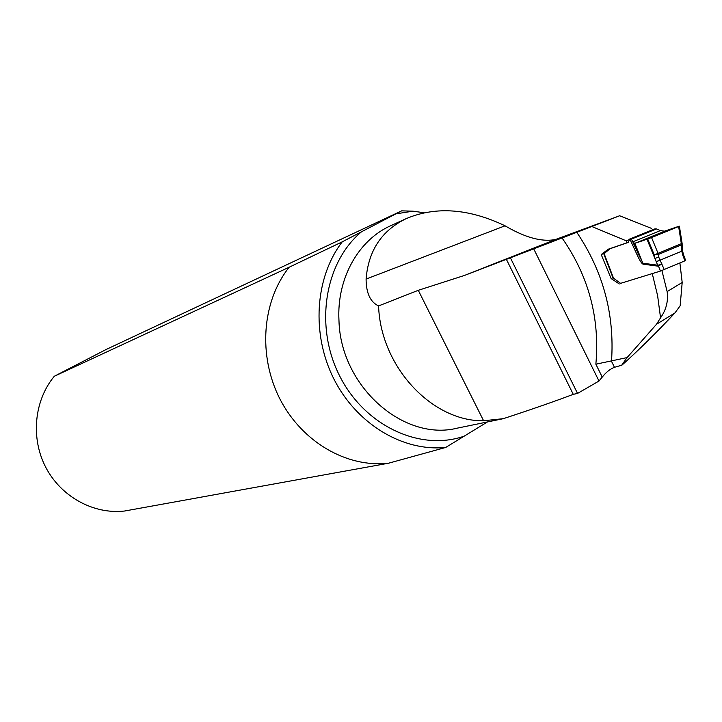 <?xml version="1.0" encoding="UTF-8"?>
<svg xmlns="http://www.w3.org/2000/svg" width="722" height="722" viewBox="0 0 722 722"><rect width="100%" height="100%" fill="white"/><g stroke="black" fill="none" stroke-linecap="round" stroke-linejoin="round"><path stroke-width="1.08" d="M657.562 271.968L621.443 283.087M576.788 232.303L464.499 275.434L418.282 290.307L378.581 305.929C370.323 302.094 366.162 293.132 366.09 279.062C368.391 250.48 381.857 230.291 406.477 218.504C436.151 206.149 469.011 208.586 505.057 225.805C525.264 237.7 542.141 242.249 555.678 239.451L619.638 215.761L576.788 232.303C603.168 271.508 614.738 314.503 611.507 361.289L614.467 367.308C610.171 368.96 606.101 372.227 602.238 377.101L595.867 364.195L627.093 357.58L656.506 324.259L660.549 317.815C666.216 309.783 668.419 301.038 667.137 291.598L661.921 270.579M679.907 263.088L682.191 282.492L680.142 305.803L674.953 312.933C655.802 333.284 638.131 350.693 621.94 365.151L614.467 367.308M619.638 215.761L651.434 228.36M602.238 377.101L598.989 381.026L577.546 393.427L510.517 258.052M378.581 305.929C380.539 366.577 432.036 421.675 483.605 420.764L503.324 418.67C531.78 409.347 555.092 401.233 573.268 394.347L577.546 393.427M533.847 249.108L598.989 381.026M628.862 239.776L626.263 240.823L592.121 226.636M626.263 240.823L626.642 242.89L608.24 249.207L601.218 254.559L611.11 278.548L619.332 283.972M660.549 317.815L657.607 295.65L652.318 273.828M464.147 436.178C420.132 451.566 364.836 425.971 339.719 376.072C314.269 326.371 324.566 262.474 361.514 231.78L401.649 210.851L106.414 349.349L54.285 376.279C34.114 400.62 30.486 438.263 45.91 467.603C61.298 496.971 93.797 514.569 124.572 511.023L388.463 463.235L445.736 447.441L487.458 421.937M54.285 376.279L289.143 267.239L342.246 241.834L361.514 231.78M401.649 210.851L412.966 211.176L424.085 212.746M388.463 463.235C346.443 467.883 301.949 441.855 279.856 398.887C257.998 355.856 261.77 301.697 289.143 267.239M445.736 447.441C403.183 451.846 356.975 424.392 334.024 379.285C311.155 334.151 314.9 277.456 342.246 241.834M611.11 278.548L612.942 277.78L620.604 283.349L660.422 271.084L685.683 260.516M601.218 254.559L605 253.025M626.642 242.89L628.618 242.087M627.093 357.58L621.317 365.72M683.698 255.335L682.832 255.371L681.685 250.904L681.514 244.857L658.184 254.532L658.058 253.359L681.658 243.513M682.137 243.549L681.514 244.857L678.635 226.5L651.551 237.538L658.058 253.359L654.249 254.866L654.845 258.341L658.807 257.285L659.998 259.947L656.253 261.752L657.661 265.182L656.262 261.77L682.534 250.859L682.128 244.596M654.114 229.145L656.542 228.928L660.359 230.607L664.475 231.157L678.635 226.5C672.047 228.098 651.289 236.581 636.948 242.511C642.418 241.338 664.782 232.249 678.635 226.5M651.551 237.538L646.966 239.235L656.253 261.752M646.966 239.235L634.846 243.224L643.221 264.189C641.921 263.954 639.936 260.949 637.264 255.173L629.837 239L628.275 242.412L610.117 248.684L604.124 253.584L613.547 278.259M633.862 242.908L632.075 240.327L638.555 254.424L633.862 242.908L634.846 243.224M637.264 255.173L638.555 254.424L643.004 263.241L657.661 265.182L657.877 266.138L643.221 264.189M632.075 240.327L631.199 239.19L629.837 239M604.81 253.196L604.124 253.584M658.392 266.156L658.076 265.209L662.119 264.044L657.877 266.138M647.706 238.991L654.249 254.866L658.184 254.532L658.807 257.285M684.961 260.958L682.832 255.371L683.553 254.902M681.694 250.922L682.516 250.769L683.572 254.884M681.306 247.926L682.01 247.393M682.137 244.596L682.164 243.865M674.953 312.933L656.506 324.259M682.191 282.492L667.137 291.598M406.477 218.504L390.71 225.715C358.292 240.101 336.596 278.773 338.97 320.568C340.522 386.243 403.508 441.81 457.405 428.119L503.324 418.679M595.867 364.195C599.964 318.203 588.692 276.129 562.059 237.971M555.678 239.451L464.499 275.434M573.268 394.347L506.483 259.541M505.057 225.805L366.09 279.062M395.864 213.865L412.966 211.176M483.605 420.764L418.282 290.307M660.422 271.084L658.121 265.209M659.998 259.947L664.267 269.667M612.048 247.899L610.668 248.458L612.039 247.899M654.204 229.109L629.467 239.126M665.215 230.995L635.522 243.088M656.542 228.928L631.199 239.19M655.17 228.766L630.333 238.829M660.359 230.607L632.986 241.735M682.119 243.404L679.384 226.176M603.745 253.702L612.951 277.808M683.716 255.344L685.71 260.588"/></g></svg>
